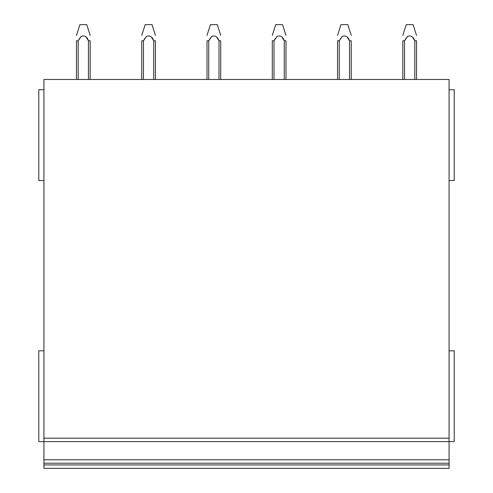 <?xml version="1.0" encoding="UTF-8"?>
<svg xmlns="http://www.w3.org/2000/svg" width="493" height="493" viewBox="0 0 493 493"><rect width="100%" height="100%" fill="white"/><g stroke="black" fill="none" stroke-linecap="round" stroke-linejoin="round"><path stroke-width="0.74" d="M43.92 89.751L38.781 89.751L38.781 180.543L43.92 180.543M43.92 350.831L38.781 350.831L38.781 441.623L43.92 441.623L43.92 468.35L449.08 468.35L449.08 464.924L43.92 464.924M43.92 441.623L449.08 441.623L449.08 79.472L43.92 79.472L43.92 441.623L449.08 441.623L449.08 463.21L43.92 463.21L449.08 463.21L449.08 464.924M449.08 468.35L43.92 468.35M449.08 180.543L454.219 180.543L454.219 89.751L449.08 89.751M449.08 441.623L454.219 441.623L454.219 350.831L449.08 350.831M76.47 40.802L76.47 79.472L76.47 40.802L78.19 40.802M88.444 40.771L90.176 40.802L90.176 79.472M81.197 36.433L80.679 36.969M79.718 38.214L78.184 40.802L78.184 79.472M76.47 35.416L79.897 24.65L86.75 24.65L90.176 35.416M88.457 79.472L88.457 40.802L86.293 37.357M78.184 40.802L81.314 36.328C84.728 35.249 87.107 36.741 88.457 40.783M153.717 40.771L155.449 40.802L155.449 79.472M146.47 36.433L145.94 36.975M144.991 38.214L143.457 40.802L143.457 79.472M153.724 79.472L153.724 40.802C152.38 36.741 149.995 35.249 146.581 36.328L143.457 40.802L141.744 40.802L141.744 79.472M141.744 35.416L145.17 24.65L152.023 24.65L155.449 35.416M151.567 37.357L153.736 40.802M218.984 40.771L220.716 40.802L220.716 79.472M211.737 36.433L211.22 36.969M210.258 38.214L208.724 40.802L208.724 79.472M218.997 79.472L218.997 40.802C217.647 36.741 215.268 35.249 211.854 36.328L208.724 40.802L207.011 40.802L207.011 79.472M207.011 35.416L210.437 24.65L217.29 24.65L220.716 35.416M216.834 37.357L219.003 40.802M284.258 40.771L285.989 40.802L285.989 79.472M277.011 36.433L276.487 36.969M275.532 38.214L273.997 40.802L273.997 79.472M284.264 79.472L284.264 40.802C282.92 36.741 280.535 35.249 277.128 36.328L273.997 40.802L272.284 40.802L272.284 79.472M272.284 35.416L275.71 24.65L282.563 24.65L285.989 35.416M282.107 37.357L284.276 40.802M349.525 40.771L351.256 40.802L351.256 79.472M342.278 36.433L341.748 36.975M340.799 38.214L339.264 40.802L339.264 79.472M342.234 36.476L341.76 36.969L342.234 36.47M349.537 79.472L349.537 40.802C348.187 36.741 345.809 35.249 342.395 36.328L339.264 40.802L337.551 40.802L337.551 79.472M337.551 35.416L340.977 24.65L347.83 24.65L351.256 35.416M347.374 37.357L349.543 40.802M402.824 40.802L402.824 79.472L402.824 40.802L404.537 40.802L406.072 38.214M414.798 40.771L416.53 40.802L416.53 79.472M407.551 36.433L407.027 36.969M402.824 35.416L406.25 24.65L413.103 24.65L416.53 35.416M414.804 79.472L414.804 40.802C413.461 36.741 411.076 35.249 407.668 36.328L404.537 40.802L404.537 79.472M412.647 37.357L414.816 40.802M449.08 459.784L43.92 459.784M449.08 438.197L43.92 438.197"/></g></svg>
